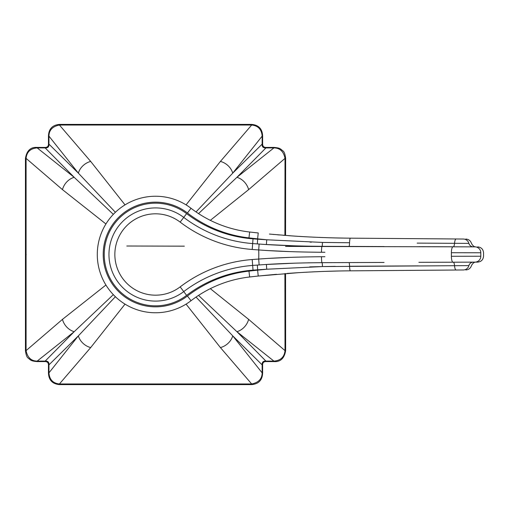 <?xml version="1.0" encoding="UTF-8"?>
<svg xmlns="http://www.w3.org/2000/svg" width="509" height="509" viewBox="0 0 509 509"><rect width="100%" height="100%" fill="white"/><g stroke="black" fill="none" stroke-linecap="round" stroke-linejoin="round"><path stroke-width="0.76" d="M291.504 245.732L288.45 245.624M307.729 246.171L322.038 246.331C298.013 246.14 277.042 245.376 259.113 244.04A959.153 959.153 0 0 1 252.661 243.569A130.253 130.253 0 0 1 183.743 217.4A46.599 46.599 0 0 0 121.142 285.924A46.599 46.599 0 0 0 183.743 291.6A130.253 130.253 0 0 1 252.661 265.431A959.153 959.153 0 0 1 259.113 264.96C277.036 263.624 298.013 262.86 322.038 262.669L348.97 262.574A4.734 0.598 -90.2 0 0 348.97 262.574L384.085 262.447M324.914 252.267L321.484 252.26C297.517 252.07 276.591 251.3 258.706 249.944L259.113 249.976M269.706 250.651L290.073 251.624M258.426 265.011L259.126 264.96L258.706 259.056A103.257 103.257 0 0 0 258.706 249.944A965.077 965.077 0 0 1 252.216 249.474A136.177 136.177 0 0 1 180.161 222.115A40.675 40.675 0 0 0 125.513 281.935A40.675 40.675 0 0 0 180.161 286.885A136.177 136.177 0 0 1 252.216 259.526A965.077 965.077 0 0 1 258.706 259.056C276.591 257.7 297.517 256.93 321.484 256.74L324.914 256.733M289.767 257.389L269.706 258.349M321.185 262.676L307.843 262.829M266.487 265.526L266.385 264.483L295.08 263.147L281.534 263.668M307.888 262.822L322.038 262.669A4.734 0.394 89.8 0 1 322.439 266.57L468.891 265.615A4.734 4.664 89.8 0 1 473.376 262.135M266.385 264.483L266.735 269.223L257.662 269.808L266.735 269.223L257.611 270.158L266.735 269.223L322.439 266.57M261.162 239.427L262.536 239.516M266.086 239.739L257.662 239.192L257.325 243.913M321.134 246.324L311.502 246.235M295.016 245.853L266.385 244.517L266.735 239.777L257.611 238.842A103.257 103.257 0 0 1 257.662 239.192A954.42 954.42 0 0 1 253.024 238.848A125.519 125.519 0 0 1 186.606 213.627L183.743 217.4A46.599 46.599 0 0 0 121.142 285.924A46.599 46.599 0 0 0 183.743 291.6A130.253 130.253 0 0 1 252.661 265.431A959.153 959.153 0 0 1 259.113 264.96M310 242.119L311.508 242.169M342.99 238.072L333.433 237.875M322.222 237.525L312.85 237.13M305.126 236.73L299.54 236.405M291.746 235.89L288.482 235.661M284.512 235.362L283.125 235.253M279.403 234.948L277.488 234.789M274.109 234.496L272.894 234.388M269.401 234.07L291.969 235.909C305.763 236.952 331.435 238.085 350.338 238.161L456.14 238.976L350.338 238.161A5.923 0.757 90.4 0 0 349.568 242.748L322.439 242.43L266.735 239.777M322.439 242.43A4.734 0.394 -89.8 0 1 322.038 246.331L384.085 246.553M453.035 246.795A5.923 1.629 -89.8 0 0 451.388 252.725L480.795 252.763C484.466 252.776 484.466 252.776 480.795 252.763A5.923 5.834 90.2 0 0 474.98 246.871C478.536 246.884 478.536 246.884 474.98 246.871L453.035 246.795A5.923 1.629 90.2 0 0 451.388 252.725A295.844 295.844 0 0 1 451.388 256.275L480.795 256.237A5.923 5.834 -90.2 0 1 474.986 262.129C478.536 262.116 478.536 262.116 474.98 262.129L453.035 262.205A5.923 1.629 89.8 0 1 451.388 256.275M455.6 246.801L425.378 246.7M472.886 246.865L470.94 246.859M463.744 246.833L460.467 246.82M462.846 246.833L467.084 246.846M418.888 246.674L425.168 246.693M425.168 262.307L418.888 262.326M467.237 262.154L463.744 262.167M425.378 262.3L455.6 262.199M470.94 262.141L472.797 262.135M418.347 265.876L349.568 266.252A5.923 0.757 -90.4 0 0 350.338 270.839L456.14 270.024L350.338 270.839C335.094 270.915 317.94 271.513 298.891 272.639L258.235 276.043A947.313 947.313 0 0 0 249.645 276.991A118.412 118.412 0 0 0 191.028 300.711A58.261 58.261 0 0 1 112.597 293.865A58.261 58.261 0 0 1 112.597 215.135A58.261 58.261 0 0 1 191.028 208.289A118.412 118.412 0 0 0 249.645 232.009A947.313 947.313 0 0 0 258.235 232.957L257.611 238.842A953.23 953.23 0 0 1 248.971 237.894L249.645 232.009A947.313 947.313 0 0 0 258.235 232.957M456.14 238.976A5.923 1.629 -89.6 0 0 454.537 243.321A5.923 1.629 90.4 0 1 456.14 238.976L463.311 239.033C466.638 239.058 466.638 239.058 463.311 239.033A5.923 5.834 90.4 0 1 468.891 243.385L417.183 243.117M258.706 249.944L259.113 244.04A959.153 959.153 0 0 1 252.661 243.569A130.253 130.253 0 0 1 183.743 217.4L186.606 213.627A51.333 51.333 0 0 0 117.649 289.118A51.333 51.333 0 0 0 186.606 295.373A125.519 125.519 0 0 1 253.024 270.152A954.42 954.42 0 0 1 257.662 269.808A103.257 103.257 0 0 1 257.611 270.158L258.235 276.043L276.508 274.294M287.108 273.441L298.821 272.639M311.705 271.927L320.129 271.558M324.519 271.392L338.294 271.011M321.911 266.582L309.714 266.888M335.336 266.372L324.099 266.538M468.891 265.615C472.327 265.596 472.327 265.596 468.891 265.615A5.923 5.834 -90.4 0 1 463.311 269.967C466.638 269.942 466.638 269.942 463.311 269.967L456.14 270.024A5.923 1.629 89.6 0 1 454.537 265.679A4.734 1.298 89.8 0 0 453.271 262.205L455.04 262.199M468.751 265.615L465.652 265.628M455.078 265.679L454.537 265.679A5.923 1.629 -90.4 0 0 456.14 270.024M465.468 243.366L468.751 243.385M284.906 235.393L285.015 158.375L248.621 189.641L210.325 220.346M285.015 158.375L285.644 158.375L285.015 158.375C283.64 151.491 279.944 147.998 273.925 147.89L236.908 177.317L198.542 213.608M248.621 189.641A13.972 10.581 -129.7 0 0 236.908 177.317L265.921 147.909C263.204 148.074 261.944 146.815 262.141 144.13L262.625 144.13L262.141 144.13L262.16 136.126L232.734 173.143L196.035 211.929M273.925 147.89L273.925 147.406L273.925 147.89L265.921 147.909L265.914 147.425L265.921 147.909M262.16 136.126L262.638 136.126L262.16 136.126C261.607 129.381 258.114 125.685 251.675 125.036L220.403 161.429A13.972 10.581 -140.4 0 1 232.734 173.143L262.141 144.13M251.675 125.036L251.675 124.4L251.675 125.036L59.426 125.036L90.691 161.429L125.023 204.873M220.403 161.429L186.071 204.873M59.426 125.036L59.426 124.4L59.426 125.036C52.542 126.41 49.042 130.107 48.934 136.126L78.367 173.143L115.397 212.285M90.691 161.429A13.972 10.581 140.3 0 0 78.367 173.143L48.953 144.13C49.118 146.846 47.859 148.106 45.18 147.909L45.18 147.425L45.18 147.909L37.17 147.89L74.193 177.317L113.329 214.353M48.934 136.126L48.457 136.126L48.934 136.126L48.953 144.13L48.47 144.13L48.953 144.13M37.17 147.89L37.17 147.406L37.17 147.89C30.432 148.443 26.735 151.936 26.08 158.375L62.473 189.641A13.972 10.581 129.6 0 1 74.193 177.317L45.18 147.909M26.08 158.375L25.45 158.375L26.08 158.375L26.08 350.625L62.473 319.359L105.923 285.021M62.473 189.641L105.923 223.979M26.08 350.625L25.45 350.625L26.08 350.625C27.461 357.509 31.157 361.002 37.17 361.11L45.18 361.091C47.891 360.926 49.15 362.185 48.953 364.87L48.47 364.87L48.953 364.87L48.934 372.874L78.367 335.857L115.397 296.715M37.17 361.11L37.17 361.594L37.17 361.11L74.193 331.683L45.18 361.091L45.18 361.575L45.18 361.091M62.473 319.359A13.972 10.581 50.3 0 0 74.193 331.683L113.329 294.647M48.934 372.874L48.457 372.874L48.934 372.874C49.488 379.619 52.987 383.315 59.426 383.964L90.691 347.571A13.972 10.581 39.6 0 1 78.367 335.857L48.953 364.87M59.426 383.964L59.426 384.6L59.426 383.964L251.675 383.964L220.403 347.571L186.071 304.127M90.691 347.571L125.029 304.127M251.675 383.964L251.675 384.6L251.675 383.964C258.559 382.59 262.052 378.893 262.16 372.874L232.734 335.857L196.035 297.071M220.403 347.571A13.972 10.581 -39.7 0 0 232.734 335.857L262.141 364.87C261.976 362.154 263.236 360.894 265.921 361.091L265.914 361.575L265.921 361.091L273.925 361.11L236.908 331.683L198.542 295.392M262.16 372.874L262.638 372.874L262.16 372.874L262.141 364.87L262.625 364.87L262.141 364.87M273.925 361.11L273.925 361.594L273.925 361.11C280.663 360.557 284.359 357.064 285.015 350.625L248.621 319.359A13.972 10.581 -50.4 0 1 236.908 331.683L265.921 361.091M285.015 350.625L285.644 350.625L285.015 350.625L284.906 273.607M248.621 319.359L210.325 288.654M349.568 266.252A4.734 0.598 89.8 0 0 348.97 262.574M257.662 269.808L257.325 265.087M349.568 242.748A4.734 0.598 -89.8 0 1 348.97 246.426M454.537 243.321A4.734 1.298 -89.8 0 1 453.271 246.795L455.04 246.801M258.235 276.043L257.611 270.158A953.23 953.23 0 0 0 248.971 271.106A124.336 124.336 0 0 0 187.42 296.015A52.338 52.338 0 0 1 116.962 289.863A52.338 52.338 0 0 1 116.962 219.137A52.338 52.338 0 0 1 187.42 212.985A124.336 124.336 0 0 0 248.971 237.894M253.024 238.848L252.216 249.474M186.606 295.373L180.161 286.885M253.024 270.152L252.216 259.526M249.645 232.009A118.412 118.412 0 0 1 191.028 208.289A58.261 58.261 0 0 0 112.597 215.135A58.261 58.261 0 0 0 112.597 293.865A58.261 58.261 0 0 0 191.028 300.711A118.412 118.412 0 0 1 249.645 276.991L248.971 271.106M191.028 208.289L187.42 212.985M191.028 300.711L187.42 296.015M468.891 243.385C472.327 243.404 472.327 243.404 468.891 243.385A4.734 4.664 -89.8 0 0 473.37 246.865M321.484 256.74A5.923 0.528 89.8 0 0 322.038 262.669M321.484 252.26A5.923 0.528 -89.8 0 1 322.038 246.331M180.161 222.115L183.743 217.4M465.811 269.948C468.668 269.757 470.551 268.307 471.474 265.596C472.816 263.115 474.331 261.957 476.023 262.122L474.986 262.129A5.923 5.834 89.8 0 0 480.795 256.237C484.466 256.224 484.466 256.224 480.795 256.237C484.466 256.224 484.466 256.224 480.795 256.237A325.251 325.251 0 0 0 480.795 252.763A5.923 5.834 -89.8 0 0 474.98 246.871L285.549 246.407M26.194 254.5L25.545 254.5L26.194 254.5M457.553 262.186L459.799 262.18M461.911 262.173L471.054 262.141M472.053 262.135L472.912 262.135M464.386 262.167L462.433 262.173M472.912 246.865L471.983 246.865M470.698 246.859L468.694 246.852M466.836 246.846L465.805 246.84M463.998 246.833L462.668 246.827M462.598 246.827L462.236 246.827M474.986 246.871L476.023 246.878C474.318 247.037 472.804 245.879 471.474 243.397C470.551 240.693 468.668 239.243 465.811 239.052M184.322 246.159L126.817 246.012M475.088 246.878L476.03 246.878M457.546 246.814L459.799 246.82M461.911 246.827L471.054 246.859M483.55 252.75L483.55 256.25M483.55 256.231C483.181 259.794 481.215 261.753 477.652 262.116M483.55 252.769C483.181 249.206 481.215 247.247 477.652 246.884M285.555 235.438L285.644 158.375C285.085 154.081 284.149 151.574 282.845 150.849C280.255 148.762 280.096 147.934 273.925 147.406L265.914 147.425C263.783 147.362 262.689 146.261 262.625 144.13L262.638 136.126C262.383 128.955 258.731 125.049 251.675 124.4L59.426 124.4C52.37 125.049 48.711 128.955 48.457 136.126L48.47 144.13C48.431 146.28 47.337 147.381 45.18 147.425L37.17 147.406C30.648 146.961 26.742 150.619 25.45 158.375L25.45 350.625C26.01 354.919 26.945 357.426 28.249 358.151C30.839 360.238 30.998 361.066 37.17 361.594L45.18 361.575C47.312 361.638 48.412 362.739 48.47 364.87L48.457 372.874C48.711 380.045 52.37 383.951 59.426 384.6L251.675 384.6C258.731 383.951 262.383 380.045 262.638 372.874L262.625 364.87C262.663 362.72 263.757 361.619 265.914 361.575L273.925 361.594C280.446 362.039 284.353 358.381 285.644 350.625L285.555 273.562"/></g></svg>
